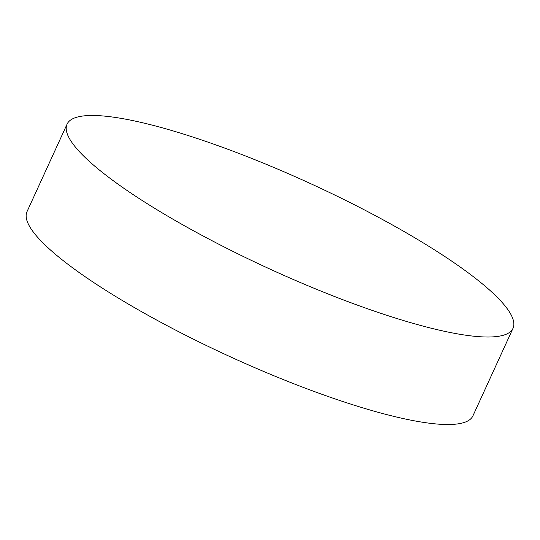 <?xml version="1.0" encoding="UTF-8"?>
<svg xmlns="http://www.w3.org/2000/svg" width="540" height="540" viewBox="0 0 540 540"><rect width="100%" height="100%" fill="white"/><g stroke="black" fill="none" stroke-linecap="round" stroke-linejoin="round"><path stroke-width="0.81" d="M67.068 124.16L27 211.673A245.228 47.304 24.6 0 0 300.314 386.269A245.228 47.304 24.6 0 0 472.932 415.84L513 328.327A245.228 47.304 24.6 0 0 239.686 153.731A245.228 47.304 24.6 0 0 67.068 124.16A245.228 47.304 24.6 0 0 340.382 298.762A245.228 47.304 24.6 0 0 513 328.327"/></g></svg>

